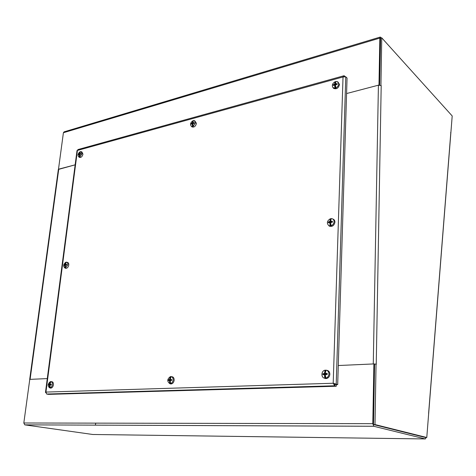 <?xml version="1.0" encoding="UTF-8"?>
<svg xmlns="http://www.w3.org/2000/svg" width="476" height="476" viewBox="0 0 476 476"><rect width="100%" height="100%" fill="white"/><g stroke="black" fill="none" stroke-linecap="round" stroke-linejoin="round"><path stroke-width="0.71" d="M381.365 37.985L380.3 37.045L379.836 38.092L378.979 85.037L346.582 93.546L378.42 85.186L381.199 85.591L376.236 364.211M58.488 169.242L63.409 132.733L64.129 131.834L380.175 37.086M376.349 364.253L376.052 364.14L374.993 424.562L426.776 437.515L452.2 115.96L381.758 37.866L380.461 38.253L379.622 85.061L380.592 38.467M58.34 169.45L75.154 164.827L58.435 169.218M376.052 364.14L373.886 363.932L372.797 423.682L373.785 426.276L24.794 424.854L23.818 422.991L29.768 379.378L47.279 378.593L30.095 379.366L58.75 169.135M378.42 85.186L373.273 363.956L338.275 365.526L373.886 363.932M375.975 364.146L373.934 363.95M373.523 423.86L374.594 364.2L373.511 424.556L425.407 437.498L426.776 437.515M380.842 85.347L381.199 85.591M381.758 37.866L380.931 85.323M374.993 424.562L373.511 424.556M450.689 132.429L450.796 132.881M373.791 424.622L425.312 437.474M24.901 424.878L92.766 434.487L425.312 438.943L373.785 426.276M425.312 438.943L426.103 437.509M95.825 423.128L95.295 425.157M45.476 392.373L77.011 150.589L77.421 150.446L45.946 392.075L333.2 383.251L336.312 384.673L337.692 384.632L333.2 383.251L334.741 385.786L336.246 386.244L48.469 394.366L46.66 394.033L45.946 392.075L45.482 392.373L45.88 392.777M345.344 76.678L343.94 75.755L343.029 76.951L77.421 150.446L77.981 149.547L343.726 75.815M344.523 76.606L344.547 75.922M333.2 383.251L343.029 76.951L345.766 76.832L347.052 78.058L337.692 384.632M333.956 383.489L334.824 384.233L336.223 384.174L345.766 76.832M46.69 394.039L334.777 385.792L334.824 384.233L336.3 384.685L336.246 386.244M80.849 154.111L80.974 153.498L80.896 154.105L79.688 154.498L80.111 156.985L79.409 157.009L79.248 155.741L79.748 155.914M79.718 155.658L79.29 155.717M79.248 155.819L79.748 156.074L79.593 157.128M79.98 152.891L79.647 152.653L79.189 153.873L78.498 154.17L78.421 154.777L79.248 154.617L79.248 155.741M79.647 152.653L80.087 151.731L80.515 151.725M79.409 157.009L78.784 156.919C77.439 155.277 77.874 153.546 80.087 151.731M80.974 153.498L79.873 153.659L80.111 152.522L81.009 151.606L82.039 153.742L79.92 156.866M81.366 151.743L81.896 151.951L82.961 154.165C82.336 156.539 81.212 157.633 79.593 157.443L79.266 157.229M80.283 151.808L80.23 152.255M79.665 152.588L80.022 152.772M79.682 152.701L79.944 153.004M78.498 154.17L79.688 154.539M79.682 154.64L79.194 154.456M51.105 384.947L51.182 384.245L51.164 384.953L49.879 385.185L50.331 387.88L49.581 387.833L49.403 386.47L49.897 386.476M49.879 386.25L49.45 386.435M49.403 386.554L49.921 386.655M49.944 386.851L49.79 387.898M50.301 382.996L49.873 382.829L49.367 384.281L48.647 384.334L48.552 385.048L49.415 385.203L49.403 386.47M49.873 382.829L50.385 381.615L50.92 381.597C52.027 381.901 52.521 382.912 52.396 384.626C52.074 386.357 51.319 387.416 50.123 387.815M49.581 387.833C47.445 385.846 47.713 383.775 50.385 381.615M50.944 381.597L50.028 384.007L51.164 384.566L50.147 384.251L51.259 384.233M51.164 381.651L51.468 381.675C52.884 381.692 53.538 382.74 53.431 384.816C53.009 386.887 52.086 388 50.658 388.142L49.992 387.934M50.605 381.633L50.51 382.448M49.897 382.746L50.355 382.835M49.915 382.877L50.242 383.168M48.647 384.334L49.974 384.608L49.915 385.013L49.308 384.965M50.974 384.513L49.974 384.608M194.202 122.677L194.244 123.278L192.798 123.736L193.262 126.515L192.447 126.551L192.358 125.093L192.78 125.366L192.625 126.687M192.78 125.366L192.863 125.051L192.316 125.111M192.274 125.224L192.75 125.533M193.012 122.088L192.572 121.725L192.131 123.07L191.221 123.445L191.162 124.117L192.155 123.706L192.274 125.134M192.572 121.725L192.958 120.731L193.518 120.702M192.447 126.551L191.364 126.342C189.912 124.438 190.448 122.57 192.958 120.731M194.303 122.606L192.958 122.802L193.149 121.57L193.595 120.559L194.357 120.612L195.553 122.862L193.083 126.378M194.815 120.844L196.445 123.367C195.684 126.241 194.238 127.437 192.114 126.961L191.733 126.652M193.143 120.827L193.072 121.844M192.59 121.66L193.042 121.957M192.607 121.785L192.97 122.255M191.221 123.445L192.072 123.706M171.687 379.586L171.723 380.366L170.164 380.633L170.67 383.668L169.783 383.62L169.688 382.002L170.17 382.115L169.986 383.692M170.188 381.782L169.64 382.044M169.593 382.18L170.128 382.305M170.503 378.218L169.956 377.986L169.45 379.622L168.486 379.687L168.415 380.491L169.575 380.657L169.593 382.079M169.956 377.986L170.402 376.623L171.08 376.605C172.508 376.933 173.199 378.069 173.151 380.003C172.859 381.942 171.967 383.144 170.468 383.596M171.503 376.695C173.282 376.736 174.168 377.908 174.162 380.217C173.746 382.591 172.627 383.84 170.795 383.971L169.795 383.62C166.939 381.401 167.141 379.069 170.402 376.623M171.152 376.605L170.277 379.312L171.562 379.997M171.794 379.556L170.444 379.58M170.604 376.647L170.509 378.188M169.968 377.896L170.509 378.027M169.991 378.039L170.438 378.485M168.486 379.687L169.902 379.997L169.855 380.431M171.074 379.824L169.902 379.997M337.079 84.091L337.198 83.651L337.175 84.401L335.407 84.96L335.925 88.102L334.949 88.149L334.836 86.507L335.211 86.846L335.11 88.322M335.211 86.846L335.294 86.489L334.801 86.531M334.765 86.65L335.181 87.031M334.896 82.759L335.336 81.795L335.336 83.235L334.896 82.759L334.485 84.252L333.26 84.728L333.236 85.472L334.61 84.96L334.765 86.549M334.949 88.149L332.95 87.584C331.665 85.371 332.409 83.401 335.175 81.676M337.198 83.651L335.449 83.734L335.991 81.45L337.502 81.664L338.704 83.919C338.495 85.751 337.52 87.09 335.764 87.929M337.99 81.997L339.525 84.538C338.43 88.239 336.443 89.5 333.575 88.328L333.277 87.977M335.336 81.795L335.925 81.61M335.336 83.235L335.461 83.651M335.473 83.52L334.931 82.824M334.902 82.681L335.318 83.068M333.26 84.728L334.206 85.055M335.419 85.281L335.044 85.264M335.699 84.121L335.824 84.603M327.119 373.565L327.244 374.451L325.292 374.767L325.87 378.242L324.787 378.182L324.662 376.332L325.084 376.468L324.965 378.271M325.352 375.951L324.62 376.379M325.364 376.07L325.084 376.468M324.578 376.54L325.054 376.689M324.745 371.744L325.251 370.221L325.245 372.018L324.745 371.744L324.281 373.612L322.936 373.696L322.906 374.618L324.519 374.79L324.578 376.421M324.787 378.182L324.751 378.182C320.86 377.908 321.044 370.881 324.947 370.221L325.066 370.197M327.274 373.529L325.346 373.249L325.965 370.161C327.863 370.536 328.851 371.821 328.94 374.029C328.702 376.254 327.619 377.629 325.685 378.152M326.518 370.268C328.63 370.524 329.749 371.869 329.862 374.291C329.463 377.099 328.023 378.533 325.536 378.575L324.108 378.027M325.251 370.221L325.959 370.173M325.245 372.018L325.423 372.565M325.447 372.399L324.781 371.81M324.751 371.643L325.227 371.798M322.936 373.696L324.448 374.053L324.412 374.511M325.846 373.702L325.358 374.154L324.448 374.053M327.143 373.969L326.447 374.017M64.855 265.263L65.361 265.382L65.801 267.958L65.069 267.946L64.903 266.631L65.402 266.727M65.373 266.489L64.95 266.608M64.903 266.721L65.426 266.905M65.432 266.947L65.272 268.042M65.712 263.502L65.337 263.287L65.051 264.364L64.147 264.805L64.064 265.459L64.909 265.441L64.903 266.631M65.337 263.287L65.807 262.228L66.295 262.211M65.069 267.946L64.784 267.911C63.005 266.144 63.35 264.251 65.807 262.228M66.616 264.424L66.539 265.055L66.694 264.388L65.504 264.287L66.366 262.145C67.425 262.306 67.901 263.157 67.788 264.71L65.599 267.863M64.837 265.245L66.604 265.055L66.694 264.388M66.878 262.27L67.294 262.365C68.389 262.532 68.883 263.418 68.77 265.019C68.246 267.256 67.211 268.363 65.652 268.333L65.164 268.095M66.015 262.282L65.944 262.901M65.355 263.216L65.759 263.359M65.373 263.335L65.67 263.639M64.147 264.805L65.385 265.269M332.355 221.596L332.456 222.161L330.6 222.607L331.147 225.91L330.124 225.91L330.005 224.172L330.403 224.422L330.29 226.046M330.689 223.976L329.969 224.202M330.695 224.029L330.403 224.422M329.928 224.339L330.374 224.618M330.076 220.031L330.546 218.817L330.54 220.418L330.076 220.031L329.916 221.37L328.357 222L328.327 222.827L329.69 222.482L329.928 224.232M330.124 225.91L328.755 225.594C326.494 223.083 327.036 220.799 330.374 218.74M332.486 221.328L330.647 221.251L331.231 218.597L331.79 218.633C333.271 218.984 334.027 220.007 334.063 221.703C333.849 223.72 332.819 225.077 330.981 225.773M332.819 219.037C334.206 219.478 334.914 220.519 334.937 222.161C334.17 225.559 332.337 226.897 329.44 226.177L328.654 225.535M330.546 218.817L331.195 218.686M330.54 220.418L330.689 220.9M330.707 220.745L330.112 220.096M330.082 219.948L330.522 220.227M328.357 222L329.773 222.512M329.642 221.697L330.624 222.494L329.785 222.447M331.022 221.703L331.1 222.256M379.836 38.092L63.409 132.733M23.818 422.991L372.797 423.682M78.588 154.682L78.665 154.176M79.189 153.873L79.813 154.266M79.23 154.492L79.682 154.676M79.248 154.617L79.682 154.813M79.95 153.665L80.688 154.129M79.379 153.617L80.551 154.141M48.736 385.024L48.826 384.352M49.367 384.281L50.64 384.685M49.415 385.203L49.873 385.286M49.563 384.025L50.022 384.108M191.352 124.016L191.411 123.451M192.131 123.07L192.828 123.623M192.245 123.796L192.804 124.087M192.25 123.885L192.804 124.194M193.077 122.814L193.744 123.338M192.352 122.784L193.423 123.379M168.623 380.461L168.694 379.705M169.45 379.622L170.67 380.086M169.438 380.389L170.206 380.467M169.575 380.657L170.158 380.782M170.468 379.58L171.681 380.038M169.694 379.33L170.295 379.461M333.456 85.371L333.492 84.728M334.485 84.252L335.419 85.264M334.705 85.15L335.443 85.704M335.699 83.919L336.258 84.526M334.753 83.925L335.693 84.627M323.156 374.588L323.192 373.719M324.281 373.612L325.358 374.154M324.346 374.499L325.31 374.642M324.519 374.79L325.298 375.011M325.614 373.559L326.697 374.106M324.572 373.279L325.477 373.529M64.242 265.4L64.325 264.817M64.855 264.614L65.849 265.09M64.909 265.441L65.355 265.584M65.634 264.489L66.569 264.936M65.051 264.364L65.837 264.608M328.559 222.756L328.595 222.012M329.868 222.726L330.624 223.125M330.909 221.495L331.79 222.197M329.916 221.37L331.1 221.983M29.69 379.449L58.34 169.426M428.596 413.543L450.802 132.798M373.696 426.246L24.794 424.854M46.66 394.033L334.741 385.786M78.784 156.919L79.593 157.443M80.902 153.546L80.831 154.111M79.873 153.659L80.605 154.135M49.926 387.916L50.658 388.142M51.182 384.251L51.093 384.947M191.364 126.342L192.114 126.961M192.191 123.718L192.804 124.022M192.958 122.802L193.619 123.349M170.093 383.704L170.795 383.971M332.95 87.584L333.575 88.328M334.646 84.99L335.437 85.525M335.497 83.883L336.062 84.555M324.751 378.182L325.536 378.575M325.56 373.559L326.637 374.112M64.784 267.911L65.652 268.333M65.587 264.489L66.563 264.965M328.755 225.594L329.44 226.177M329.785 222.518L330.612 222.881M330.755 221.465L331.611 222.215"/></g></svg>
